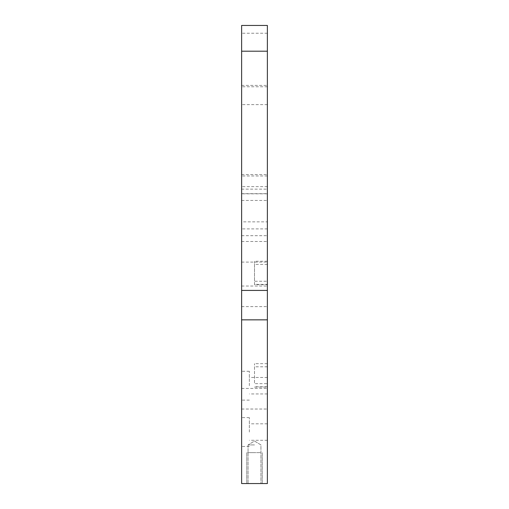 <?xml version="1.0" encoding="UTF-8"?>
<svg xmlns="http://www.w3.org/2000/svg" width="509" height="509" viewBox="0 0 509 509"><rect width="100%" height="100%" fill="white"/><g stroke="black" fill="none" stroke-linecap="round" stroke-linejoin="round"><path stroke-width="0.38" stroke-dasharray="2.54 1.91" d="M267.378 284.69L267.378 281.248L254.5 281.248L254.5 261.263L254.5 284.69L267.378 284.69L267.378 189.132L241.622 189.132L241.622 483.55L267.378 483.55L267.378 383.646L254.5 383.646L254.5 363.668L254.5 383.646M267.378 189.132L267.378 25.45M254.5 387.088L267.378 387.088L267.378 281.248M267.378 387.088L267.378 383.646M267.378 193.674L267.378 85.397L267.378 200.451L267.378 193.674L241.622 193.674L241.622 85.397L241.622 193.674M267.378 221.854L267.378 174.6L267.378 221.854L241.622 221.854L241.622 235.68L241.622 174.6L241.622 221.854M267.378 251.802L267.378 241.501L267.378 251.802M267.378 398.725L267.378 409.026L267.378 398.725M267.378 296.327L267.378 286.026L267.378 296.327M267.378 432.052L267.378 440.291L267.378 432.052M267.378 385.701L267.378 377.462L267.378 385.701M241.622 251.802L241.622 241.501L241.622 251.802M241.622 25.45L241.622 189.132M241.622 398.725L241.622 409.026L241.622 398.725M241.622 296.327L241.622 286.026L241.622 296.327M241.622 432.052L241.622 417.628L241.622 432.052M241.622 385.701L241.622 371.277L241.622 385.701M267.378 363.668L254.5 363.668M267.378 261.263L254.5 261.263M254.5 284.69L254.5 281.248M254.5 483.55L246.776 483.55L254.5 483.55M254.5 444.923L248.061 444.923L254.5 444.923M249.353 432.052L249.353 417.628L249.353 432.052M249.353 385.701L249.353 371.277L249.353 385.701M254.5 452.647L246.776 452.647L254.5 452.647C246.229 452.647 246.229 452.647 254.5 452.647C262.771 452.647 262.771 452.647 254.5 452.647L246.776 452.647L254.5 452.647C246.229 452.647 246.229 452.647 254.5 452.647C262.771 452.647 262.771 452.647 254.5 452.647M267.378 104.619L241.622 104.619M267.378 86.778L241.622 86.778M267.378 186.631L241.622 186.631M267.378 228.904L241.622 228.904M267.378 193.821L241.622 193.821M267.378 175.98L241.622 175.98M267.378 33.238L241.622 33.238M267.378 386.783L254.5 386.783M267.378 366.798L254.5 366.798M267.378 284.378L254.5 284.378M267.378 264.4L254.5 264.4M241.622 241.501L267.378 241.501M241.622 262.103L267.378 262.103M241.622 85.397L267.378 85.397M241.622 200.451L267.378 200.451M241.622 235.68L267.378 235.68M241.622 174.6L267.378 174.6M248.061 444.923L248.061 483.55L248.061 444.923L254.5 441.055L260.939 444.923L260.939 483.55L260.939 444.923L254.5 441.055L248.061 444.923M241.622 388.424L267.378 388.424M241.622 409.026L267.378 409.026M241.622 286.026L267.378 286.026M241.622 306.622L267.378 306.622M249.353 417.628L241.622 417.628M249.353 446.469L241.622 446.469M267.378 440.291L249.353 440.291M267.378 423.812L249.353 423.812M249.353 371.277L241.622 371.277M249.353 400.119L241.622 400.119M267.378 393.941L249.353 393.941M267.378 377.462L249.353 377.462M246.776 452.647L246.776 483.55L246.776 452.647M262.224 452.647L262.224 483.55L262.224 452.647"/><path stroke-width="0.76" d="M267.378 319.849L267.378 483.55L241.622 483.55L241.622 25.45L267.378 25.45L267.378 319.849L241.622 319.849M267.378 51.199L241.622 51.199M267.378 290.423L241.622 290.423"/></g></svg>
